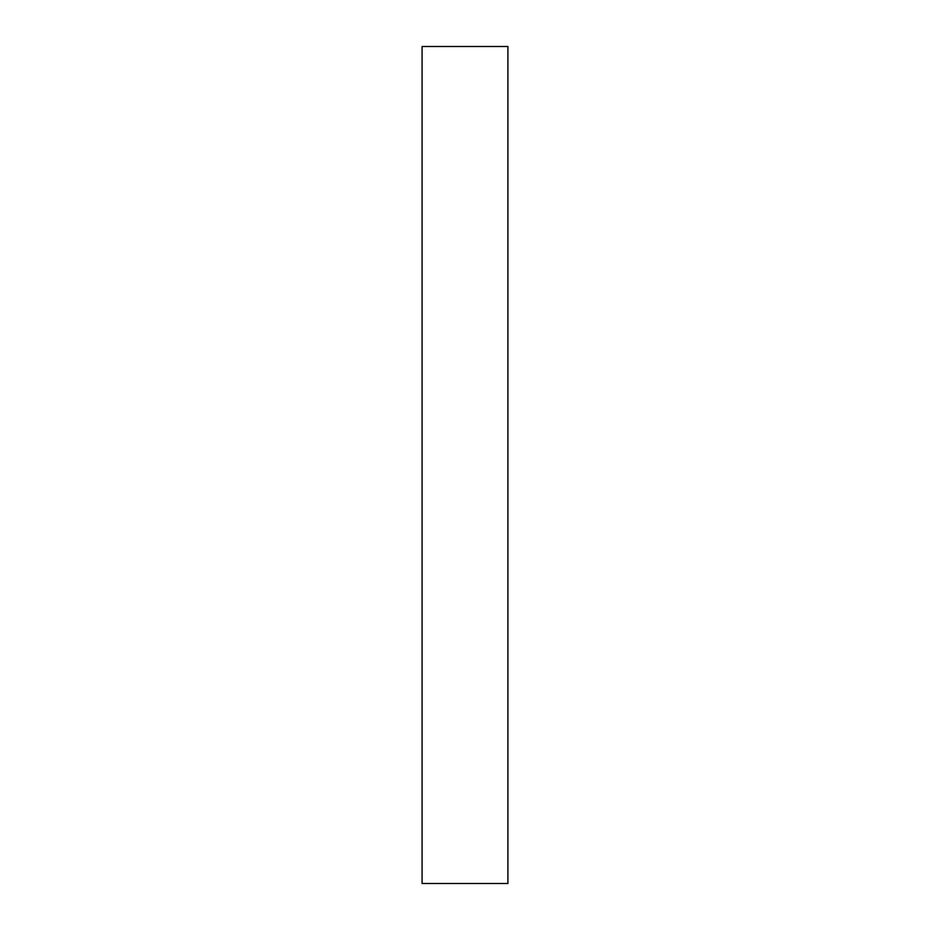 <?xml version="1.0" encoding="UTF-8"?>
<svg xmlns="http://www.w3.org/2000/svg" width="930" height="930" viewBox="0 0 930 930"><rect width="100%" height="100%" fill="white"/><g stroke="black" fill="none" stroke-linecap="round" stroke-linejoin="round"><path stroke-width="1.4" d="M507.92 883.5L422.081 883.5L422.081 46.5L507.92 46.5L507.92 883.5"/></g></svg>
